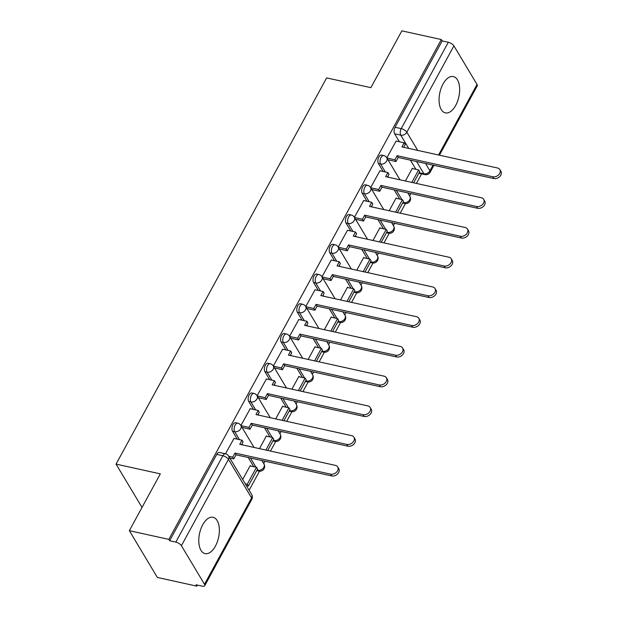 <?xml version="1.0" encoding="UTF-8"?>
<svg xmlns="http://www.w3.org/2000/svg" width="617" height="617" viewBox="0 0 617 617"><rect width="100%" height="100%" fill="white"/><g stroke="black" fill="none" stroke-linecap="round" stroke-linejoin="round"><path stroke-width="0.93" d="M235.609 422.73A4.766 2.491 102.4 0 0 232.948 424.658A4.766 2.491 102.4 0 0 232.501 431.198L234.684 431.676A4.766 2.491 -77.6 0 1 235.131 425.136A4.766 2.491 -77.6 0 1 237.792 423.208L235.609 422.73M251.821 392.99A4.766 2.491 102.4 0 0 249.16 394.919A4.766 2.491 102.4 0 0 248.713 401.459L250.895 401.937A4.766 2.491 -77.6 0 1 251.343 395.397A4.766 2.491 -77.6 0 1 254.003 393.469L251.821 392.99M268.033 363.251A4.766 2.491 102.4 0 0 265.372 365.179A4.766 2.491 102.4 0 0 264.932 371.719L267.115 372.198A4.766 2.491 -77.6 0 1 267.554 365.665A4.766 2.491 -77.6 0 1 270.215 363.729L268.033 363.251M284.244 333.512A4.766 2.491 102.4 0 0 281.591 335.44A4.766 2.491 102.4 0 0 281.144 341.98L283.326 342.466A4.766 2.491 -77.6 0 1 283.774 335.926A4.766 2.491 -77.6 0 1 286.427 333.998L284.244 333.512M300.464 303.772A4.766 2.491 102.4 0 0 297.803 305.7A4.766 2.491 102.4 0 0 297.355 312.241L299.538 312.726A4.766 2.491 -77.6 0 1 299.985 306.186A4.766 2.491 -77.6 0 1 302.646 304.258L300.464 303.772M316.675 274.033A4.766 2.491 102.4 0 0 314.014 275.969A4.766 2.491 102.4 0 0 313.567 282.509L315.75 282.987A4.766 2.491 -77.6 0 1 316.197 276.447A4.766 2.491 -77.6 0 1 318.858 274.519L316.675 274.033M332.887 244.301A4.766 2.491 102.4 0 0 330.226 246.229A4.766 2.491 102.4 0 0 329.786 252.769L331.969 253.248A4.766 2.491 -77.6 0 1 332.409 246.707A4.766 2.491 -77.6 0 1 335.07 244.779L332.887 244.301M349.099 214.562A4.766 2.491 102.4 0 0 346.445 216.49A4.766 2.491 102.4 0 0 345.998 223.03L348.181 223.508A4.766 2.491 -77.6 0 1 348.628 216.968A4.766 2.491 -77.6 0 1 351.289 215.04L349.099 214.562M365.318 184.822A4.766 2.491 102.4 0 0 362.657 186.75A4.766 2.491 102.4 0 0 362.21 193.291L364.392 193.769A4.766 2.491 -77.6 0 1 364.84 187.236A4.766 2.491 -77.6 0 1 367.501 185.301L365.318 184.822M381.53 155.083A4.766 2.491 102.4 0 0 378.869 157.011A4.766 2.491 102.4 0 0 378.422 163.551L380.604 164.037A4.766 2.491 -77.6 0 1 381.051 157.497A4.766 2.491 -77.6 0 1 383.712 155.569L381.53 155.083M455.732 105.353A18.595 9.725 102.4 0 0 453.364 76.562A18.595 9.725 102.4 0 0 442.991 84.082A18.595 9.725 102.4 0 0 445.358 112.88A18.595 9.725 102.4 0 0 455.732 105.353M215.433 546.084A18.595 9.725 102.4 0 0 213.073 517.293A18.595 9.725 102.4 0 0 202.7 524.82A18.595 9.725 102.4 0 0 205.06 553.611A18.595 9.725 102.4 0 0 215.433 546.084M129.346 530.682L160.32 473.871L116.065 464.115L326.64 77.896L370.886 87.66L401.86 30.85L441.348 39.557L168.834 539.389L129.346 530.682L157.35 577.443L196.838 586.15L197.409 585.093M249.114 490.268L259.51 471.203M263.683 463.544L264.955 461.207M270.485 451.066L275.722 441.463M279.894 433.805L281.167 431.476M286.697 421.334L291.934 411.724M296.114 404.066L297.386 401.736M302.916 391.594L308.145 381.992M312.325 374.326L313.598 371.997M319.128 361.855L324.365 352.253M328.537 344.587L329.81 342.258M335.339 332.116L340.576 322.514M344.756 314.855L346.021 312.518M351.551 302.376L356.788 292.774M360.968 285.116L362.241 282.787M367.771 272.637L373.007 263.035M377.18 255.376L378.452 253.047M383.982 242.905L389.219 233.295M393.391 225.637L394.664 223.308M400.194 213.166L405.431 203.564M409.611 195.898L410.876 193.568M416.406 183.426L421.619 173.863M196.838 586.15L196.021 584.785L202.168 586.142A4.766 1.967 -151.4 0 0 204.728 585.703A4.766 1.967 -151.4 0 0 204.505 584.291L181.406 545.706A4.766 1.967 -151.4 0 0 175.799 542.104L222.884 455.755A4.766 2.491 -77.6 0 1 225.544 453.819L219.39 452.462A4.766 2.491 -77.6 0 0 216.737 454.397L222.884 455.755A4.766 1.967 -151.4 0 1 228.483 459.357L181.406 545.706M168.834 539.389L169.652 540.747L175.799 542.104M415.897 169.313L410.405 160.15M399.4 141.771L394.641 133.812L400.788 135.169A4.766 2.491 -77.6 0 1 401.235 128.629L448.32 42.28A4.766 1.967 28.6 0 1 453.919 45.882L477.026 84.46A4.766 1.967 28.6 0 1 477.242 85.871L439.443 155.191M448.32 42.28L442.165 40.923L441.348 39.557M396.415 198.327L396.176 197.934L389.196 210.736M379.925 170.793L370.616 187.599M380.203 228.066L379.964 227.673L372.984 240.476M363.706 200.525L354.405 217.338M363.984 257.806L363.752 257.412L356.765 270.215M347.494 230.264L338.193 247.078M347.772 287.545L347.533 287.152L340.553 299.955M331.283 260.004L321.974 276.817M331.56 317.285L331.321 316.883L324.341 329.694M315.071 289.743L305.762 306.549M315.349 347.024L315.11 346.623L308.13 359.426M298.852 319.483L289.55 336.288M299.129 376.756L298.898 376.362L291.91 389.165M282.64 349.222L273.331 366.028M282.918 406.495L282.679 406.102L275.699 418.904M266.428 378.954L257.119 395.767M266.706 436.234L266.467 435.841L259.487 448.644M250.217 408.693L240.908 425.506M250.487 465.974L250.255 465.58L242.666 479.502M233.997 438.432L225.475 453.803M253.757 466.691L248.273 457.529M237.267 439.15L232.501 431.198M269.968 436.952L264.485 427.797M253.479 409.418L248.713 401.459M286.18 407.22L280.696 398.058M269.691 379.679L264.932 371.719M302.399 377.481L296.916 368.318M285.91 349.939L281.144 341.98M318.611 347.741L313.127 338.579M302.122 320.2L297.355 312.241M334.823 318.002L329.339 308.839M318.333 290.46L313.567 282.509M351.042 288.262L345.551 279.1M334.545 260.721L329.786 252.769M367.254 258.523L361.77 249.368M350.764 230.989L345.998 223.03M383.465 228.791L377.982 219.629M366.976 201.25L362.21 193.291M399.677 199.052L394.194 189.889M383.188 171.511L378.422 163.551M142.018 507.444L116.065 464.115M412.626 168.595L412.387 168.194L405.408 181.005M396.137 141.054L386.828 157.859M169.652 540.747L216.737 454.397M442.165 40.923L395.081 127.279A4.766 2.491 102.4 0 0 394.641 133.812M499.87 169.575L500.935 171.349A5.484 4.088 149.1 0 1 499.755 176.555A5.484 4.088 149.1 0 1 493.839 178.544L492.775 176.778A5.484 4.088 -30.9 0 0 498.69 174.781A5.484 4.088 -30.9 0 0 499.87 169.575A5.484 4.088 -30.9 0 0 497.557 168.009L401.914 146.915L404.143 142.82L405.207 144.594L403.719 147.316M386.928 158.029L394.895 159.788L395.96 161.554L398.189 157.458L397.132 155.685L492.775 176.778M394.895 159.788L397.132 155.685M396.014 141.023L404.143 142.82M413.652 182.817L419.714 171.696L418.65 169.922L411.84 182.416M412.225 168.503L418.65 169.922M398.189 157.458L493.839 178.544M395.96 161.554L387.993 159.803M483.659 199.314L484.715 201.088A5.484 4.088 149.1 0 1 483.543 206.294A5.484 4.088 149.1 0 1 477.62 208.284L476.563 206.51A5.484 4.088 -30.9 0 0 482.479 204.52A5.484 4.088 -30.9 0 0 483.659 199.314A5.484 4.088 -30.9 0 0 481.345 197.741L385.694 176.655L387.931 172.559L388.995 174.326L387.507 177.056M370.717 187.769L378.684 189.519L379.74 191.293L381.977 187.198L380.92 185.424L476.563 206.51M378.684 189.519L380.92 185.424M379.794 170.762L387.931 172.559M397.433 212.557L403.503 201.427L402.438 199.661L395.628 212.155M396.006 198.242L402.438 199.661M381.977 187.198L477.62 208.284M379.74 191.293L371.773 189.535M467.439 229.054L468.504 230.82A5.484 4.088 149.1 0 1 467.324 236.026A5.484 4.088 149.1 0 1 461.408 238.023L460.344 236.249A5.484 4.088 -30.9 0 0 466.267 234.259A5.484 4.088 -30.9 0 0 467.439 229.054A5.484 4.088 -30.9 0 0 465.125 227.48L369.483 206.394L371.719 202.291L372.784 204.065L371.295 206.795M354.505 217.5L362.472 219.259L363.529 221.033L365.765 216.937L364.701 215.163L460.344 236.249M362.472 219.259L364.701 215.163M363.583 200.502L371.719 202.291M381.221 242.296L387.283 231.167L386.227 229.401L379.409 241.895M379.794 227.982L386.227 229.401M365.765 216.937L461.408 238.023M363.529 221.033L355.562 219.274M451.228 258.785L452.292 260.559A5.484 4.088 149.1 0 1 451.112 265.765A5.484 4.088 149.1 0 1 445.196 267.763L444.132 265.989A5.484 4.088 -30.9 0 0 450.048 263.991A5.484 4.088 -30.9 0 0 451.228 258.785A5.484 4.088 -30.9 0 0 448.914 257.22L353.271 236.134L355.508 232.031L356.564 233.804L355.083 236.527M338.286 247.24L346.253 248.998L347.317 250.772L349.554 246.669L348.489 244.903L444.132 265.989M346.253 248.998L348.489 244.903M347.371 230.241L355.508 232.031M365.009 272.035L371.072 260.906L370.015 259.132L363.197 271.634M363.583 257.721L370.015 259.132M349.554 246.669L445.196 267.763M347.317 250.772L339.35 249.013M435.016 288.525L436.072 290.298A5.484 4.088 149.1 0 1 434.9 295.504A5.484 4.088 149.1 0 1 428.985 297.502L427.92 295.728A5.484 4.088 -30.9 0 0 433.836 293.731A5.484 4.088 -30.9 0 0 435.016 288.525A5.484 4.088 -30.9 0 0 432.702 286.959L337.059 265.865L339.288 261.77L340.353 263.544L338.864 266.266M322.074 276.979L330.041 278.737L331.105 280.511L333.334 276.408L332.278 274.634L427.92 295.728M330.041 278.737L332.278 274.634M331.159 259.973L339.288 261.77M348.798 301.767L354.86 290.646L353.796 288.872L346.985 301.374M347.371 287.453L353.796 288.872M333.334 276.408L428.985 297.502M331.105 280.511L323.138 278.753M418.804 318.264L419.861 320.038A5.484 4.088 149.1 0 1 418.688 325.244A5.484 4.088 149.1 0 1 412.765 327.241L411.709 325.467A5.484 4.088 -30.9 0 0 417.624 323.47A5.484 4.088 -30.9 0 0 418.804 318.264A5.484 4.088 -30.9 0 0 416.49 316.698L320.84 295.605L323.077 291.509L324.141 293.283L322.652 296.006M305.862 306.718L313.829 308.477L314.886 310.243L317.123 306.148L316.066 304.374L411.709 325.467M313.829 308.477L316.066 304.374M314.94 289.712L323.077 291.509M332.578 331.506L338.648 320.385L337.584 318.611L330.774 331.105M331.152 317.192L337.584 318.611M317.123 306.148L412.765 327.241M314.886 310.243L306.919 308.492M402.585 348.003L403.649 349.777A5.484 4.088 149.1 0 1 402.469 354.983A5.484 4.088 149.1 0 1 396.554 356.973L395.489 355.207A5.484 4.088 -30.9 0 0 401.412 353.209A5.484 4.088 -30.9 0 0 402.585 348.003A5.484 4.088 -30.9 0 0 400.271 346.438L304.628 325.344L306.865 321.249L307.922 323.023L306.441 325.745M289.651 336.458L297.618 338.209L298.674 339.982L300.911 335.887L299.847 334.113L395.489 355.207M297.618 338.209L299.847 334.113M298.728 319.452L306.865 321.249M316.367 361.246L322.429 350.124L321.372 348.35L314.554 360.845M314.94 346.931L321.372 348.35M300.911 335.887L396.554 356.973M298.674 339.982L290.707 338.232M386.373 377.743L387.437 379.517A5.484 4.088 149.1 0 1 386.257 384.723A5.484 4.088 149.1 0 1 380.342 386.712L379.278 384.939A5.484 4.088 -30.9 0 0 385.193 382.949A5.484 4.088 -30.9 0 0 386.373 377.743A5.484 4.088 -30.9 0 0 384.059 376.169L288.417 355.083L290.653 350.988L291.71 352.754L290.229 355.485M273.431 366.197L281.398 367.948L282.463 369.722L284.699 365.626L283.635 363.853L379.278 384.939M281.398 367.948L283.635 363.853M282.517 349.191L290.653 350.988M300.155 390.985L306.217 379.856L305.16 378.09L298.343 390.584M298.728 376.671L305.16 378.09M284.699 365.626L380.342 386.712M282.463 369.722L274.496 367.963M370.161 407.482L371.218 409.248A5.484 4.088 149.1 0 1 370.046 414.454A5.484 4.088 149.1 0 1 364.123 416.452L363.066 414.678A5.484 4.088 -30.9 0 0 368.981 412.688A5.484 4.088 -30.9 0 0 370.161 407.482A5.484 4.088 -30.9 0 0 367.848 405.909L272.205 384.823L274.434 380.72L275.498 382.494L274.01 385.224M257.22 395.929L265.187 397.687L266.251 399.461L268.48 395.366L267.423 393.592L363.066 414.678M265.187 397.687L267.423 393.592M266.297 378.931L274.434 380.72M283.936 420.725L290.005 409.595L288.941 407.822L282.131 420.324M282.517 406.41L288.941 407.822M268.48 395.366L364.123 416.452M266.251 399.461L258.284 397.703M353.95 437.214L355.006 438.988A5.484 4.088 149.1 0 1 353.826 444.194A5.484 4.088 149.1 0 1 347.911 446.191L346.854 444.417A5.484 4.088 -30.9 0 0 352.77 442.42A5.484 4.088 -30.9 0 0 353.95 437.214A5.484 4.088 -30.9 0 0 351.628 435.648L255.986 414.562L258.222 410.459L259.287 412.233L257.798 414.956M241.008 425.668L248.975 427.427L250.032 429.201L252.268 425.098L251.204 423.331L346.854 444.417M248.975 427.427L251.204 423.331M250.086 408.67L258.222 410.459M267.724 450.464L273.794 439.335L272.729 437.561L265.912 450.063M266.297 436.142L272.729 437.561M252.268 425.098L347.911 446.191M250.032 429.201L242.065 427.442M337.73 466.953L338.795 468.727A5.484 4.088 149.1 0 1 337.615 473.933A5.484 4.088 149.1 0 1 331.699 475.931L330.635 474.157A5.484 4.088 -30.9 0 0 336.558 472.159A5.484 4.088 -30.9 0 0 337.73 466.953A5.484 4.088 -30.9 0 0 335.417 465.388L239.774 444.294L242.011 440.199L243.067 441.973L241.586 444.695M228.76 456.287L232.756 457.166L233.82 458.94L236.056 454.837L234.992 453.063L330.635 474.157M232.756 457.166L234.992 453.063M233.874 438.402L242.011 440.199M248.327 486.042L257.574 469.074L256.518 467.3L247.263 484.268L248.327 486.042L246.314 485.594M245.25 483.821L247.263 484.268M250.086 465.881L256.518 467.3M236.056 454.837L331.699 475.931M233.82 458.94L229.825 458.053M204.505 584.291L251.589 497.934L228.483 459.357A4.766 3.555 -30.9 0 0 228.606 456.025A4.766 4.766 0 0 0 225.544 453.819M419.159 172.714L423.894 173.755L416.56 161.507M408.724 148.419L400.788 135.169A4.766 3.555 149.1 0 0 406.834 132.231L417.717 150.401M425.553 163.49L429.941 170.816L433.034 165.14M438.564 154.998L477.026 84.46M453.919 45.882L406.834 132.231A4.766 1.967 -151.4 0 0 401.235 128.629L395.081 127.279M257.019 470.092L257.79 470.262L257.335 469.514M255.939 467.177L250.456 458.015M242.612 444.926L242.011 443.916M239.45 439.636L234.684 431.676A4.766 3.555 -30.9 0 0 240.73 428.738A4.766 3.555 149.1 0 0 240.854 425.414A4.766 4.766 0 0 0 237.792 423.208M273.238 440.353L274.002 440.523L273.555 439.774M272.151 437.438L266.667 428.275M258.832 415.187L258.222 414.177M255.662 409.896L250.895 401.937A4.766 3.555 -30.9 0 0 256.942 398.998A4.766 3.555 149.1 0 0 257.065 395.674A4.766 4.766 0 0 0 254.003 393.469M289.45 410.613L290.214 410.783L289.766 410.035M288.37 407.698L282.879 398.536M275.043 385.448L274.442 384.437M271.873 380.157L267.115 372.198A4.766 3.555 -30.9 0 0 273.161 369.267A4.766 3.555 149.1 0 0 273.277 365.935A4.766 4.766 0 0 0 270.215 363.729M305.662 380.874L306.425 381.044L305.978 380.296M304.582 377.959L299.098 368.796M291.255 355.708L290.653 354.698M288.093 350.417L283.326 342.466A4.766 3.555 -30.9 0 0 289.373 339.527A4.766 3.555 149.1 0 0 289.496 336.203A4.766 4.766 0 0 0 286.427 333.998M321.873 351.142L322.645 351.312L322.19 350.556M320.794 348.219L315.31 339.065M307.474 325.969L306.865 324.958M304.304 320.678L299.538 312.726A4.766 3.555 -30.9 0 0 305.585 309.788A4.766 3.555 149.1 0 0 305.708 306.464A4.766 4.766 0 0 0 302.646 304.258M338.093 321.403L338.856 321.573L338.409 320.825M337.005 318.488L331.522 309.325M323.686 296.237L323.077 295.227M320.516 290.946L315.75 282.987A4.766 3.555 -30.9 0 0 321.796 280.049A4.766 3.555 149.1 0 0 321.92 276.724A4.766 4.766 0 0 0 318.858 274.519M354.305 291.664L355.068 291.833L354.621 291.085M353.225 288.748L347.733 279.586M339.898 266.498L339.296 265.487M336.728 261.207L331.969 253.248A4.766 3.555 -30.9 0 0 338.016 250.309A4.766 3.555 149.1 0 0 338.139 246.985A4.766 4.766 0 0 0 335.07 244.779M370.516 261.924L371.28 262.094L370.832 261.346M369.436 259.009L363.953 249.846M356.109 236.758L355.508 235.748M352.947 231.468L348.181 223.508A4.766 3.555 -30.9 0 0 354.227 220.57A4.766 3.555 149.1 0 0 354.351 217.246A4.766 4.766 0 0 0 351.289 215.04M386.736 232.185L387.499 232.354L387.052 231.606M385.648 229.269L380.165 220.107M372.329 207.019L371.719 206.009M369.159 201.728L364.392 193.769A4.766 3.555 -30.9 0 0 370.439 190.838A4.766 3.555 149.1 0 0 370.562 187.506A4.766 4.766 0 0 0 367.501 185.301M402.947 202.445L403.711 202.615L403.263 201.867M401.86 199.53L396.376 190.368M388.54 177.28L387.931 176.269M385.37 171.989L380.604 164.037A4.766 3.555 -30.9 0 0 386.651 161.099A4.766 3.555 149.1 0 0 386.774 157.775A4.766 4.766 0 0 0 383.712 155.569M404.76 203.463A4.766 2.491 -77.6 0 1 403.711 202.615A4.766 3.555 -30.9 0 0 409.757 199.684A4.766 3.555 -30.9 0 0 409.881 196.353A4.766 4.766 0 0 1 404.76 203.463L402.646 202.993M388.548 233.203A4.766 2.491 -77.6 0 1 387.499 232.354A4.766 3.555 -30.9 0 0 393.546 229.416A4.766 3.555 -30.9 0 0 393.669 226.092A4.766 4.766 0 0 1 388.548 233.203L386.435 232.732M372.336 262.935A4.766 2.491 -77.6 0 1 371.28 262.094A4.766 3.555 -30.9 0 0 377.334 259.155A4.766 3.555 -30.9 0 0 377.45 255.831A4.766 4.766 0 0 1 372.336 262.935L370.223 262.472M356.125 292.674A4.766 2.491 -77.6 0 1 355.068 291.833A4.766 3.555 -30.9 0 0 361.115 288.895A4.766 3.555 -30.9 0 0 361.238 285.571A4.766 4.766 0 0 1 356.125 292.674L354.004 292.211M339.905 322.413A4.766 2.491 -77.6 0 1 338.856 321.573A4.766 3.555 -30.9 0 0 344.903 318.634A4.766 3.555 -30.9 0 0 345.026 315.31A4.766 4.766 0 0 1 339.905 322.413L337.792 321.951M323.694 352.153A4.766 2.491 -77.6 0 1 322.645 351.312A4.766 3.555 -30.9 0 0 328.691 348.374A4.766 3.555 -30.9 0 0 328.815 345.05A4.766 4.766 0 0 1 323.694 352.153L321.58 351.682M307.482 381.892A4.766 2.491 -77.6 0 1 306.425 381.044A4.766 3.555 -30.9 0 0 312.472 378.105A4.766 3.555 -30.9 0 0 312.595 374.781A4.766 4.766 0 0 1 307.482 381.892L305.369 381.422M291.27 411.632A4.766 2.491 -77.6 0 1 290.214 410.783A4.766 3.555 -30.9 0 0 296.26 407.845A4.766 3.555 -30.9 0 0 296.384 404.521A4.766 4.766 0 0 1 291.27 411.632L289.149 411.161M275.051 441.363A4.766 2.491 -77.6 0 1 274.002 440.523A4.766 3.555 -30.9 0 0 280.049 437.584A4.766 3.555 -30.9 0 0 280.172 434.26A4.766 4.766 0 0 1 275.051 441.363L272.938 440.9M258.839 471.103A4.766 2.491 -77.6 0 1 257.79 470.262A4.766 3.555 -30.9 0 0 263.837 467.324A4.766 3.555 -30.9 0 0 263.96 463.999A4.766 4.766 0 0 1 258.839 471.103L256.726 470.64M418.858 173.254L424.943 174.596A4.766 2.491 -77.6 0 1 423.894 173.755A4.766 3.555 149.1 0 0 429.941 170.816A4.766 1.967 28.6 0 1 430.157 172.228L433.913 165.333M251.713 494.61A4.766 3.555 -30.9 0 1 251.589 497.934A4.766 1.967 28.6 0 1 251.805 499.346A4.766 4.766 0 0 0 251.713 494.61L228.606 456.025M386.774 157.775L399.97 179.802M407.806 192.89L409.881 196.353M370.562 187.506L383.751 209.541M391.594 222.629L393.669 226.092M354.351 217.246L367.539 239.28M375.375 252.368L377.45 255.831M338.139 246.985L351.328 269.012M359.163 282.108L361.238 285.571M321.92 276.724L335.116 298.751M342.952 311.84L345.026 315.31M305.708 306.464L318.896 328.491M326.74 341.579L328.815 345.05M289.496 336.203L302.685 358.23M310.521 371.318L312.595 374.781M273.277 365.935L286.473 387.97M294.309 401.058L296.384 404.521M257.065 395.674L270.261 417.709M278.097 430.797L280.172 434.26M240.854 425.414L254.042 447.441M261.886 460.537L263.96 463.999M204.728 585.703L251.805 499.346M424.943 174.596A4.766 4.766 0 0 0 430.157 172.228"/></g></svg>
